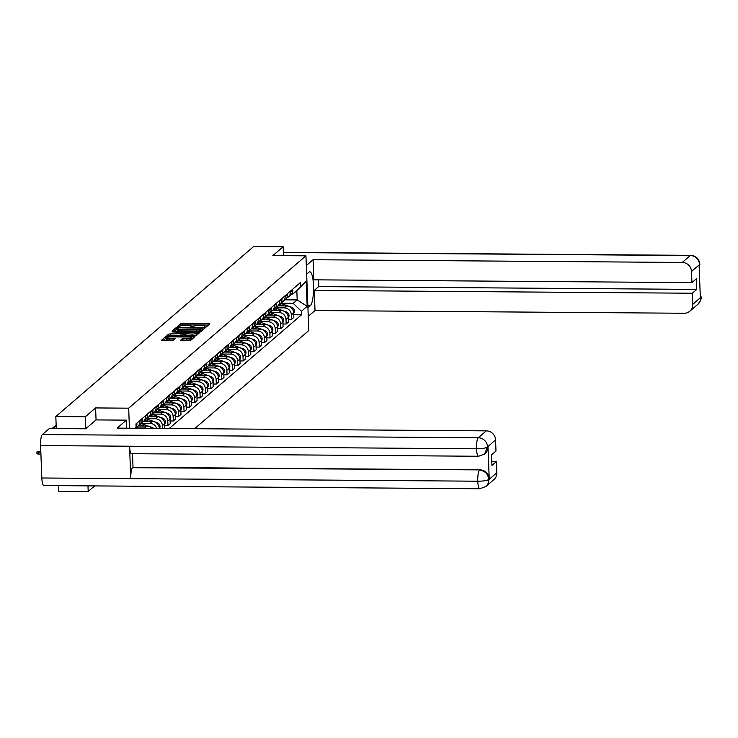 <?xml version="1.0" encoding="UTF-8"?>
<svg xmlns="http://www.w3.org/2000/svg" width="738" height="738" viewBox="0 0 738 738"><rect width="100%" height="100%" fill="white"/><g stroke="black" fill="none" stroke-linecap="round" stroke-linejoin="round"><path stroke-width="1.11" d="M205.063 327.128L206.317 326.934L209.915 323.844L208.789 323.548L182.6 323.355L180.801 323.631L177.212 326.722L179.712 326.334A4.788 0.913 -2.2 0 1 185.45 325.44L187.637 325.458A4.788 0.913 -2.2 0 1 191.336 326.205A4.788 0.913 -2.2 0 1 191.207 326.417L190.718 326.869L191.529 327.026L193.245 326.436A4.788 0.913 -2.2 0 1 198.983 325.541L201.17 325.55A4.788 0.913 -2.2 0 1 204.869 326.297A4.788 0.913 -2.2 0 1 204.749 326.519L204.251 326.962L205.063 327.128M180.423 340.292L190.69 340.366L194.675 336.934L193.559 336.639L165.57 336.722L161.539 340.218L171.576 340.522L173.365 340.236L175.118 338.705L169.555 338.438A4.004 0.766 -2.2 0 1 166.465 337.81A4.004 0.766 -2.2 0 1 171.364 336.888L188.614 337.008A4.004 0.766 -2.2 0 1 191.705 337.635A4.004 0.766 -2.2 0 1 186.806 338.567L182.138 338.825L180.432 340.421M128.661 408.179L95.599 407.929L85.331 416.758L55.82 416.536L253.632 246.538L283.143 246.75L272.875 255.579L305.938 255.818L128.661 408.179L129.436 428.224M199.408 331.611L201.206 331.325L205.192 327.903L204.075 327.598L177.876 327.404L176.087 327.681L172.055 331.187L199.408 331.611M199.933 332.423L195.948 335.845L194.149 336.131L166.797 335.698L168.541 334.166L170.34 333.89L182.756 333.687L183.928 332.644L182.775 332.414L172.185 331.925L199.933 332.423M87.988 485.862L88.2 491.462L58.699 491.25L58.477 485.641M194.574 428.704L308.807 330.532L305.938 255.818M88.2 491.462L94.667 485.908M85.331 416.758L85.793 428.713M55.82 416.536L56.291 428.584M283.484 255.652L283.143 246.75M290.458 291.123L290.486 291.824A7.011 6.688 49.3 0 1 288.235 297.082L290.504 295.126A7.011 6.688 -130.7 0 0 292.755 289.868L292.737 289.167M275.431 307.838L284.287 307.903A7.011 6.688 49.3 0 1 291.372 314.831L293.641 312.875A7.011 6.688 -130.7 0 0 286.556 305.956L277.986 305.892M293.641 312.875L293.816 317.432L291.547 319.388L288.337 319.36M288.235 297.082A7.011 6.688 49.3 0 1 286.464 298.161M291.372 314.831L291.547 319.388M285.089 295.735L285.108 296.436A7.011 6.688 49.3 0 1 282.857 301.704L285.136 299.748A7.011 6.688 -130.7 0 0 287.386 294.48L287.359 293.779M282.968 323.982L286.169 324.01L288.447 322.054L288.272 317.497A7.011 6.688 -130.7 0 0 281.187 310.569L272.608 310.504M282.857 301.704A7.011 6.688 49.3 0 1 281.086 302.783M270.053 312.46L278.909 312.525A7.011 6.688 49.3 0 1 285.993 319.453L286.169 324.01M279.711 300.357L279.739 301.058A7.011 6.688 49.3 0 1 277.488 306.316L279.757 304.37A7.011 6.688 -130.7 0 0 282.008 299.102L281.981 298.401M277.589 328.604L280.8 328.622L283.069 326.666L282.894 322.109A7.011 6.688 -130.7 0 0 275.809 315.191L267.239 315.126M277.488 306.316A7.011 6.688 49.3 0 1 275.717 307.395M264.674 317.082L273.54 317.146A7.011 6.688 49.3 0 1 280.625 324.065L280.8 328.622M274.333 304.978L274.361 305.68A7.011 6.688 49.3 0 1 272.11 310.938L274.388 308.982A7.011 6.688 -130.7 0 0 276.639 303.724L276.612 303.023M272.221 333.216L275.422 333.244L277.7 331.288L277.525 326.731A7.011 6.688 -130.7 0 0 270.44 319.812L261.861 319.748M272.11 310.938A7.011 6.688 49.3 0 1 270.339 312.017M259.306 321.694L268.162 321.759A7.011 6.688 49.3 0 1 275.246 328.687L275.422 333.244M268.964 309.591L268.992 310.292A7.011 6.688 49.3 0 1 266.732 315.56L269.01 313.604A7.011 6.688 -130.7 0 0 271.261 308.336L271.233 307.635M266.842 337.838L270.053 337.866L272.322 335.91L272.147 331.353A7.011 6.688 -130.7 0 0 265.062 324.425L256.492 324.36M266.732 315.56A7.011 6.688 49.3 0 1 264.97 316.639M253.927 326.316L262.793 326.38A7.011 6.688 49.3 0 1 269.877 333.308L270.053 337.866M263.586 314.213L263.614 314.914A7.011 6.688 49.3 0 1 261.363 320.172L263.632 318.226A7.011 6.688 -130.7 0 0 265.892 312.958L265.864 312.257M261.473 342.46L264.674 342.478L266.944 340.522L266.769 335.965A7.011 6.688 -130.7 0 0 259.684 329.047L251.114 328.982M261.363 320.172A7.011 6.688 49.3 0 1 259.591 321.251M248.558 330.938L257.414 331.002A7.011 6.688 49.3 0 1 264.499 337.921L264.674 342.478M258.217 318.834L258.245 319.536A7.011 6.688 49.3 0 1 255.985 324.794L258.263 322.838A7.011 6.688 -130.7 0 0 260.514 317.58L260.486 316.879M256.095 347.072L259.296 347.1L261.575 345.144L261.4 340.587A7.011 6.688 -130.7 0 0 254.315 333.668L245.745 333.604M255.985 324.794A7.011 6.688 49.3 0 1 254.223 325.873M243.18 335.55L252.036 335.615A7.011 6.688 49.3 0 1 259.121 342.543L259.296 347.1M252.839 323.447L252.866 324.148A7.011 6.688 49.3 0 1 250.616 329.416L252.885 327.46A7.011 6.688 -130.7 0 0 255.145 322.192L255.117 321.491M250.726 351.694L253.927 351.722L256.197 349.766L256.021 345.209A7.011 6.688 -130.7 0 0 248.937 338.281L240.367 338.216M250.616 329.416A7.011 6.688 49.3 0 1 248.844 330.495M237.811 340.172L246.667 340.236A7.011 6.688 49.3 0 1 253.752 347.164L253.927 351.722M247.47 328.069L247.488 328.77A7.011 6.688 49.3 0 1 245.237 334.037L247.516 332.082A7.011 6.688 -130.7 0 0 249.767 326.814L249.739 326.113M245.348 356.316L248.549 356.334L250.828 354.388L250.652 349.821A7.011 6.688 -130.7 0 0 243.568 342.902L234.998 342.838M245.237 334.037A7.011 6.688 49.3 0 1 243.466 335.107M232.433 344.794L241.289 344.858A7.011 6.688 49.3 0 1 248.374 351.777L248.549 356.334M242.092 332.69L242.119 333.391A7.011 6.688 49.3 0 1 239.868 338.65L242.138 336.694A7.011 6.688 -130.7 0 0 244.389 331.436L244.361 330.735M239.97 360.928L243.18 360.956L245.45 359L245.274 354.443A7.011 6.688 -130.7 0 0 238.189 347.524L229.619 347.46M239.868 338.65A7.011 6.688 49.3 0 1 238.097 339.729M227.064 349.406L235.92 349.471A7.011 6.688 49.3 0 1 243.005 356.399L243.18 360.956M236.714 337.303L236.741 338.004A7.011 6.688 49.3 0 1 234.49 343.271L236.769 341.316A7.011 6.688 -130.7 0 0 239.02 336.048L238.992 335.356M234.601 365.55L237.802 365.578L240.081 363.622L239.905 359.065A7.011 6.688 -130.7 0 0 232.821 352.137L224.241 352.072M234.49 343.271A7.011 6.688 49.3 0 1 232.719 344.351M221.686 354.028L230.542 354.092A7.011 6.688 49.3 0 1 237.627 361.02L237.802 365.578M231.345 341.925L231.372 342.626A7.011 6.688 49.3 0 1 229.121 347.893L231.391 345.938A7.011 6.688 -130.7 0 0 233.642 340.67L233.614 339.969M229.223 370.172L232.433 370.19L234.702 368.244L234.527 363.686A7.011 6.688 -130.7 0 0 227.442 356.758L218.872 356.694M229.121 347.893A7.011 6.688 49.3 0 1 227.35 348.963M216.308 358.65L225.173 358.714A7.011 6.688 49.3 0 1 232.258 365.633L232.433 370.19M225.966 346.546L225.994 347.247A7.011 6.688 49.3 0 1 223.743 352.506L226.012 350.55A7.011 6.688 -130.7 0 0 228.273 345.292L228.245 344.591M223.854 374.784L227.055 374.812L229.324 372.856L229.158 368.299A7.011 6.688 -130.7 0 0 222.073 361.38L213.494 361.316M223.743 352.506A7.011 6.688 49.3 0 1 221.972 353.585M210.939 363.262L219.795 363.327A7.011 6.688 49.3 0 1 226.88 370.255L227.055 374.812M220.597 351.159L220.625 351.86A7.011 6.688 49.3 0 1 218.365 357.127L220.644 355.172A7.011 6.688 -130.7 0 0 222.894 349.904L222.867 349.212M218.476 379.406L221.677 379.433L223.955 377.478L223.78 372.921A7.011 6.688 -130.7 0 0 216.695 365.993L208.125 365.928M218.365 357.127A7.011 6.688 49.3 0 1 216.603 358.207M205.561 367.884L214.426 367.948A7.011 6.688 49.3 0 1 221.501 374.876L221.677 379.433M215.219 355.781L215.247 356.482A7.011 6.688 49.3 0 1 212.996 361.749L215.265 359.793A7.011 6.688 -130.7 0 0 217.525 354.526L217.498 353.825M213.107 384.028L216.308 384.046L218.577 382.099L218.402 377.542A7.011 6.688 -130.7 0 0 211.317 370.614L202.747 370.55M212.996 361.749A7.011 6.688 49.3 0 1 211.225 362.819M200.192 372.505L209.048 372.57A7.011 6.688 49.3 0 1 216.133 379.489L216.308 384.046M209.85 360.402L209.878 361.103A7.011 6.688 49.3 0 1 207.618 366.362L209.896 364.406A7.011 6.688 -130.7 0 0 212.147 359.148L212.12 358.447M207.729 388.64L210.93 388.668L213.208 386.712L213.033 382.155A7.011 6.688 -130.7 0 0 205.948 375.236L197.378 375.172M207.618 366.362A7.011 6.688 49.3 0 1 205.856 367.441M194.814 377.118L203.67 377.183A7.011 6.688 49.3 0 1 210.754 384.111L210.93 388.668M204.472 365.015L204.5 365.716A7.011 6.688 49.3 0 1 202.249 370.983L204.518 369.028A7.011 6.688 -130.7 0 0 206.769 363.76L206.751 363.068M202.35 393.262L205.561 393.289L207.83 391.334L207.655 386.777A7.011 6.688 -130.7 0 0 200.57 379.849L192 379.784M202.249 370.983A7.011 6.688 49.3 0 1 200.478 372.063M189.445 381.74L198.301 381.804A7.011 6.688 49.3 0 1 205.385 388.732L205.561 393.289M199.094 369.637L199.122 370.338A7.011 6.688 49.3 0 1 196.871 375.605L199.149 373.649A7.011 6.688 -130.7 0 0 201.4 368.382L201.373 367.681M196.981 397.883L200.183 397.902L202.461 395.955L202.286 391.398A7.011 6.688 -130.7 0 0 195.201 384.47L186.622 384.406M196.871 375.605A7.011 6.688 49.3 0 1 195.1 376.675M184.066 386.361L192.922 386.426A7.011 6.688 49.3 0 1 200.007 393.345L200.183 397.902M193.725 374.258L193.753 374.959A7.011 6.688 49.3 0 1 191.502 380.218L193.771 378.262A7.011 6.688 -130.7 0 0 196.022 373.004L195.994 372.303M191.603 402.505L194.814 402.524L197.083 400.568L196.908 396.011A7.011 6.688 -130.7 0 0 189.823 389.092L181.253 389.027M191.502 380.218A7.011 6.688 49.3 0 1 189.731 381.297M178.688 390.974L187.553 391.048A7.011 6.688 49.3 0 1 194.638 397.966L194.814 402.524M188.347 378.871L188.374 379.572A7.011 6.688 49.3 0 1 186.124 384.839L188.393 382.884A7.011 6.688 -130.7 0 0 190.653 377.616L190.625 376.924M186.234 407.118L189.435 407.145L191.714 405.19L191.539 400.633A7.011 6.688 -130.7 0 0 184.454 393.705L175.875 393.649M186.124 384.839A7.011 6.688 49.3 0 1 184.352 385.919M173.319 395.596L182.175 395.66A7.011 6.688 49.3 0 1 189.26 402.588L189.435 407.145M182.978 383.492L183.006 384.194A7.011 6.688 49.3 0 1 180.745 389.461L183.024 387.505A7.011 6.688 -130.7 0 0 185.275 382.238L185.247 381.537M180.856 411.739L184.066 411.758L186.336 409.811L186.161 405.254A7.011 6.688 -130.7 0 0 179.076 398.326L170.506 398.262M180.745 389.461A7.011 6.688 49.3 0 1 178.983 390.531M167.941 400.217L176.806 400.282A7.011 6.688 49.3 0 1 183.891 407.201L184.066 411.758M177.6 388.114L177.627 388.815A7.011 6.688 49.3 0 1 175.376 394.074L177.646 392.118A7.011 6.688 -130.7 0 0 179.906 386.86L179.878 386.159M175.487 416.361L178.688 416.38L180.958 414.424L180.782 409.867A7.011 6.688 -130.7 0 0 173.698 402.948L165.127 402.883M175.376 394.074A7.011 6.688 49.3 0 1 173.605 395.153M162.572 404.83L171.428 404.904A7.011 6.688 49.3 0 1 178.513 411.822L178.688 416.38M172.231 392.727L172.258 393.428A7.011 6.688 49.3 0 1 169.998 398.695L172.277 396.74A7.011 6.688 -130.7 0 0 174.528 391.481L174.5 390.78M170.109 420.974L173.31 421.001L175.589 419.046L175.413 414.488A7.011 6.688 -130.7 0 0 168.329 407.56L159.759 407.505M169.998 398.695A7.011 6.688 49.3 0 1 168.236 399.775M157.194 409.452L166.05 409.516A7.011 6.688 49.3 0 1 173.135 416.444L173.31 421.001M166.853 397.348L166.88 398.05A7.011 6.688 49.3 0 1 164.629 403.317L166.899 401.361A7.011 6.688 -130.7 0 0 169.15 396.094L169.131 395.393M164.74 425.595L167.941 425.614L170.21 423.667L170.035 419.11A7.011 6.688 -130.7 0 0 162.95 412.182L154.38 412.118M164.629 403.317A7.011 6.688 49.3 0 1 162.858 404.387M151.825 414.073L160.681 414.138A7.011 6.688 49.3 0 1 167.766 421.057L167.941 425.614M161.484 401.97L161.502 402.671A7.011 6.688 49.3 0 1 159.251 407.929L161.53 405.974A7.011 6.688 -130.7 0 0 163.781 400.716L163.753 400.014M164.602 428.483L164.666 423.723A7.011 6.688 -130.7 0 0 157.581 416.804L149.002 416.739M159.251 407.929A7.011 6.688 49.3 0 1 157.48 409.009M146.447 418.686L155.303 418.76A7.011 6.688 49.3 0 1 162.388 425.678L162.498 428.474M156.105 406.583L156.133 407.284A7.011 6.688 49.3 0 1 153.882 412.551L156.152 410.596A7.011 6.688 -130.7 0 0 158.402 405.337L158.375 404.636M159.297 428.446L159.288 428.344A7.011 6.688 -130.7 0 0 152.203 421.416L143.633 421.361M153.882 412.551A7.011 6.688 49.3 0 1 152.111 413.631M141.078 423.308L149.934 423.372A7.011 6.688 49.3 0 1 156.687 428.427M150.727 411.204L150.755 411.905A7.011 6.688 49.3 0 1 148.504 417.173L150.783 415.217A7.011 6.688 -130.7 0 0 153.034 409.95L153.006 409.249M152.028 428.391A7.011 6.688 -130.7 0 0 146.834 426.038L138.255 425.974M148.504 417.173A7.011 6.688 49.3 0 1 146.733 418.252M135.7 427.929L144.556 427.994A7.011 6.688 49.3 0 1 146.705 428.354M145.358 415.826L145.386 416.527A7.011 6.688 49.3 0 1 143.135 421.785L145.404 419.839A7.011 6.688 -130.7 0 0 147.655 414.571L147.628 413.87M143.135 421.785A7.011 6.688 49.3 0 1 141.364 422.865M139.98 420.439L140.008 421.14A7.011 6.688 49.3 0 1 137.757 426.407L140.026 424.451A7.011 6.688 -130.7 0 0 142.286 419.193L142.259 418.492M137.757 426.407A7.011 6.688 49.3 0 1 136.05 427.459M135.441 428.271A7.011 6.688 -130.7 0 0 135.93 427.588M136.087 427.311A7.011 6.688 -130.7 0 0 136.908 423.806L136.881 423.105M280.8 303.226L293.217 303.318L297.183 299.905L296.824 290.643L292.866 294.047L291.51 294.038M285.053 299.822L297.183 299.905L307.165 306.316L301.381 311.288L293.217 303.318M292.866 294.047L306.205 281.215L307.165 306.316M169.196 428.52L301.519 314.803L301.381 311.288M135.1 428.271L136.087 427.413L135.275 428.271M300.412 286.187L300.283 282.672L135.958 423.907L136.087 427.413M95.599 407.929L96.06 419.913M293.715 314.748L301.519 314.803M306.205 281.215L296.824 290.643M208.522 325.034L182.655 324.849L180.856 325.126L178.836 326.869M177.148 328.936L173.541 331.417M203.808 329.093L202.849 329.083M202.784 328.207L179.011 327.82L177.258 328.438A4.788 0.913 -2.2 0 0 177.138 328.659A4.788 0.913 -2.2 0 0 180.838 329.406L196.557 329.517A4.788 0.913 -2.2 0 0 202.295 328.622L202.784 328.207L202.839 329.609M177.314 329.932A4.788 0.913 -2.2 0 0 177.194 330.154A4.788 0.913 -2.2 0 0 180.893 330.901L180.838 329.406M202.839 329.701L202.35 330.117A4.788 0.913 -2.2 0 1 196.612 331.011L180.893 330.901M168.282 335.938L168.541 334.166M183.937 334.074L182.812 335.181L181.022 335.458L168.605 335.661M183.965 333.502L185.017 333.511M196.908 333.594L198.55 333.613M191.991 334.046A4.004 0.766 -2.2 0 0 196.889 333.115A4.004 0.766 -2.2 0 0 193.799 332.487L187.72 332.451L184.795 333.696L191.991 334.046L192.046 335.541A4.004 0.766 -2.2 0 0 196.945 334.609L196.889 333.115M184.795 333.834L184.814 335.264L185.967 335.495L185.911 334M192.046 335.541L185.967 335.495M191.705 337.635L191.76 339.129A4.004 0.766 -2.2 0 1 186.862 340.061L181.871 340.596M166.465 337.81L166.52 339.305A4.004 0.766 -2.2 0 0 169.611 339.932L169.555 338.438M173.688 339.96L169.611 339.932M166.474 337.995L163.024 340.458M193.291 338.124L191.723 338.115M279.038 304.988L281.621 305.919M279.619 304.48L283.65 305.929M280.698 303.355L291.778 307.34A3.81 3.635 49.3 0 1 293.659 313.207M273.66 309.609L276.243 310.532M274.25 309.102L278.272 310.55M275.329 307.977L286.399 311.962A3.81 3.635 49.3 0 1 288.281 317.829M268.291 314.222L270.874 315.154M268.872 313.724L272.903 315.172M269.951 312.598L281.03 316.584A3.81 3.635 49.3 0 1 282.912 322.451M307.857 305.716L310.274 305.726A17.14 3.93 90.4 0 0 313.549 287.257A17.14 3.93 90.4 0 0 309.757 271.787A17.14 3.93 90.4 0 0 308.982 272.11L306.639 274.121M310.274 305.726L307.93 307.746M308.263 316.334L315.015 310.532L314.25 290.431L692.345 293.226L692.77 304.36L700.86 297.239L700.334 297.469L699.098 265.348L699.55 264.573L691.506 271.483A9.142 8.727 -130.7 0 0 682.263 262.451L690.307 255.542L283.364 252.534M318.429 279.859L318.687 286.612L314.25 290.431M318.687 286.612L696.783 289.407L696.377 278.798L691.93 282.617L313.834 279.822L313.069 259.73L682.263 262.451M306.316 265.532L313.069 259.73M315.015 310.532L684.218 313.253A9.142 8.727 -130.7 0 0 692.77 304.36M691.93 282.617L691.506 271.483M696.783 289.407L692.345 293.226M700.205 294.158L700.796 297.073M700.159 293.041L700.86 297.239M699.55 264.573A9.142 8.727 49.3 0 0 690.307 255.542A9.373 2.149 -89.6 0 1 690.731 255.357C696.128 255.837 699.163 258.807 699.845 264.278L699.615 264.748M478.556 456.259A9.373 2.149 -89.6 0 1 476.508 448.787C482.034 448.75 485.687 448.16 487.467 447.007L484.589 454.045L478.556 456.259L131.595 453.695A9.373 2.149 -89.6 0 1 129.547 446.222L40.581 445.567A9.373 2.149 -89.6 0 1 42.352 434.553L49.363 428.529L85.691 428.796L96.023 419.913L126.419 420.143L126.724 428.206M126.419 420.143L117.121 428.132L486.314 430.863A9.142 8.727 49.3 0 1 495.558 439.894L495.982 451.019L491.536 454.839L491.951 465.447L496.388 461.628L496.822 472.763A9.142 8.727 49.3 0 1 493.879 479.626L485.835 486.545A9.142 8.727 -130.7 0 0 488.777 479.672L496.822 472.763M485.835 486.545L479.801 488.75L43.883 485.539A9.373 2.149 -89.6 0 1 41.826 477.993L130.792 478.648A9.373 2.149 -89.6 0 1 132.563 467.707L479.986 469.875A9.142 8.727 49.3 0 1 489.229 478.907L487.993 446.776A9.142 8.727 49.3 0 1 485.05 453.639L484.589 454.045M40.581 445.567L41.826 477.993M42.352 434.553L478.27 437.772A9.373 2.149 -89.6 0 0 476.508 448.787L129.547 446.222L130.792 478.648L477.754 481.204C483.27 481.185 486.923 480.613 488.713 479.497L488.777 479.672M496.388 461.628L491.803 461.601M132.508 453.704L133.024 467.311L479.986 469.875M133.024 467.311L132.563 467.707M262.913 318.844L265.495 319.775M263.503 318.336L267.525 319.785M264.582 317.22L275.652 321.196A3.81 3.635 49.3 0 1 277.534 327.063M257.544 323.465L260.127 324.388M258.125 322.958L262.147 324.406M259.204 321.833L270.283 325.818A3.81 3.635 49.3 0 1 272.156 331.685M252.165 328.078L254.748 329.01M252.756 327.58L256.778 329.028M253.826 326.454L264.905 330.44A3.81 3.635 49.3 0 1 266.787 336.307M246.787 332.7L249.379 333.631M247.378 332.192L251.4 333.641M248.457 331.076L259.527 335.052A3.81 3.635 49.3 0 1 261.409 340.919M241.418 337.321L244.001 338.244M241.999 336.814L246.031 338.262M243.079 335.689L254.158 339.674A3.81 3.635 49.3 0 1 256.04 345.541M236.04 341.934L238.623 342.866M236.63 341.436L240.653 342.884M237.71 340.31L248.78 344.295A3.81 3.635 49.3 0 1 250.662 350.163M230.671 346.556L233.254 347.487M231.252 346.048L235.284 347.497M232.332 344.932L243.411 348.908A3.81 3.635 49.3 0 1 245.293 354.775M225.293 351.177L227.876 352.1M225.883 350.67L229.905 352.118M226.963 349.544L238.033 353.53A3.81 3.635 49.3 0 1 239.915 359.397M219.924 355.79L222.507 356.722M220.505 355.292L224.536 356.74M221.584 354.166L232.664 358.151A3.81 3.635 49.3 0 1 234.536 364.019M214.546 360.412L217.129 361.343M215.136 359.904L219.158 361.352M216.216 358.788L227.286 362.764A3.81 3.635 49.3 0 1 229.167 368.631M209.177 365.033L211.76 365.956M209.758 364.526L213.78 365.974M210.837 363.4L221.917 367.386A3.81 3.635 49.3 0 1 223.789 373.253M203.799 369.646L206.382 370.577M204.38 369.148L208.411 370.596M205.459 368.022L216.538 372.007A3.81 3.635 49.3 0 1 218.42 377.874M198.421 374.267L201.013 375.199M199.011 373.76L203.033 375.208M200.09 372.644L211.16 376.62A3.81 3.635 49.3 0 1 213.042 382.487M193.052 378.889L195.635 379.812M193.633 378.382L197.664 379.83M194.712 377.256L205.791 381.242A3.81 3.635 49.3 0 1 207.673 387.109M187.673 383.502L190.256 384.433M188.264 383.004L192.286 384.452M189.343 381.878L200.413 385.863A3.81 3.635 49.3 0 1 202.295 391.73M182.304 388.123L184.887 389.055M182.886 387.616L186.917 389.064M183.965 386.5L195.044 390.476A3.81 3.635 49.3 0 1 196.926 396.343M176.926 392.745L179.509 393.668M177.517 392.238L181.539 393.686M178.596 391.112L189.666 395.098A3.81 3.635 49.3 0 1 191.548 400.965M171.557 397.358L174.14 398.289M172.138 396.859L176.161 398.308M173.218 395.734L184.297 399.719A3.81 3.635 49.3 0 1 186.17 405.586M166.179 401.979L168.762 402.911M166.76 401.472L170.792 402.92M167.84 400.356L178.919 404.332A3.81 3.635 49.3 0 1 180.801 410.199M160.801 406.601L163.393 407.524M161.391 406.094L165.413 407.542M162.471 404.968L173.541 408.953A3.81 3.635 49.3 0 1 175.423 414.821M155.432 411.214L158.015 412.145M156.013 410.715L160.045 412.164M157.093 409.59L168.172 413.575A3.81 3.635 49.3 0 1 170.054 419.442M150.054 415.835L152.637 416.767M150.644 415.328L154.666 416.776M151.724 414.212L162.794 418.188A3.81 3.635 49.3 0 1 164.675 424.064M144.685 420.457L147.268 421.38M145.266 419.95L149.297 421.398M146.345 418.824L157.425 422.809A3.81 3.635 49.3 0 1 159.463 428.446M139.307 425.07L141.89 426.001M139.897 424.571L143.919 426.02M140.976 423.446L152.046 427.431A3.81 3.635 49.3 0 1 153.55 428.4M135.598 428.068L136.179 428.271M40.811 451.536L36.9 451.933L40.839 452.228M40.913 454.165L36.974 453.879L36.9 451.933M162.388 425.678L164.666 423.723M167.766 421.057L170.035 419.11M173.135 416.444L175.413 414.488M178.513 411.822L180.782 409.867M183.891 407.201L186.161 405.254M189.26 402.588L191.539 400.633M194.638 397.966L196.908 396.011M200.007 393.345L202.286 391.398M205.385 388.732L207.655 386.777M210.754 384.111L213.033 382.155M216.133 379.489L218.402 377.542M221.501 374.876L223.78 372.921M226.88 370.255L229.158 368.299M232.258 365.633L234.527 363.686M237.627 361.02L239.905 359.065M243.005 356.399L245.274 354.443M248.374 351.777L250.652 349.821M253.752 347.164L256.021 345.209M259.121 342.543L261.4 340.587M264.499 337.921L266.769 335.965M269.877 333.308L272.147 331.353M275.246 328.687L277.525 326.731M280.625 324.065L282.894 322.109M285.993 319.453L288.272 317.497M140.008 421.14L142.286 419.193M145.386 416.527L147.655 414.571M144.556 427.994L146.834 426.038M150.755 411.905L153.034 409.95M149.934 423.372L152.203 421.416M156.133 407.284L158.402 405.337M155.303 418.76L157.581 416.804M161.502 402.671L163.781 400.716M160.681 414.138L162.95 412.182M166.88 398.05L169.15 396.094M166.05 409.516L168.329 407.56M172.258 393.428L174.528 391.481M171.428 404.904L173.698 402.948M177.627 388.815L179.906 386.86M176.806 400.282L179.076 398.326M183.006 384.194L185.275 382.238M182.175 395.66L184.454 393.705M188.374 379.572L190.653 377.616M187.553 391.048L189.823 389.092M193.753 374.959L196.022 373.004M192.922 386.426L195.201 384.47M199.122 370.338L201.4 368.382M198.301 381.804L200.57 379.849M204.5 365.716L206.769 363.76M203.67 377.183L205.948 375.236M209.878 361.103L212.147 359.148M209.048 372.57L211.317 370.614M215.247 356.482L217.525 354.526M214.426 367.948L216.695 365.993M220.625 351.86L222.894 349.904M219.795 363.327L222.073 361.38M225.994 347.247L228.273 345.292M225.173 358.714L227.442 356.758M231.372 342.626L233.642 340.67M230.542 354.092L232.821 352.137M236.741 338.004L239.02 336.048M235.92 349.471L238.189 347.524M242.119 333.391L244.389 331.436M241.289 344.858L243.568 342.902M247.488 328.77L249.767 326.814M246.667 340.236L248.937 338.281M252.866 324.148L255.145 322.192M252.036 335.615L254.315 333.668M258.245 319.536L260.514 317.58M257.414 331.002L259.684 329.047M263.614 314.914L265.892 312.958M262.793 326.38L265.062 324.425M268.992 310.292L271.261 308.336M268.162 321.759L270.44 319.812M274.361 305.68L276.639 303.724M273.54 317.146L275.809 315.191M279.739 301.058L282.008 299.102M278.909 312.525L281.187 310.569M285.108 296.436L287.386 294.48M284.287 307.903L286.556 305.956M290.486 291.824L292.755 289.868M135.986 424.599L136.908 423.806M56.18 425.909L53.099 428.557M204.767 327.119L204.749 326.519M191.234 327.017L191.207 326.417M180.856 325.126L180.801 323.631M182.655 324.849L182.6 323.355M208.845 324.766L208.789 323.548M176.142 329.176L176.087 327.681M177.904 327.949L177.876 327.404M204.122 328.816L204.075 327.598M196.612 331.011L196.557 329.517M202.35 330.117L202.295 328.622M170.395 335.384L170.34 333.89M181.022 335.458L180.967 333.963M182.812 335.181L182.756 333.687M183.947 334.203L183.891 332.709M198.863 333.336L198.817 332.118M182.194 340.319L182.138 338.825M183.983 340.043L183.928 338.548M186.862 340.061L186.806 338.567M174.002 339.692L173.956 338.474M165.626 338.216L165.57 336.722M167.397 337.284L167.36 336.445M193.605 337.856L193.559 336.639M291.778 307.34L291.242 307.801M286.399 311.962L285.874 312.414M281.03 316.584L280.495 317.036M701.091 296.759C701.847 297.884 700.777 300.403 697.871 304.314A9.142 8.727 -130.7 0 0 700.814 297.442M699.2 267.848L699.569 264.942M489.229 478.907L488.722 479.497M495.558 439.894L487.467 447.007M487.523 447.173L487.993 446.776M487.514 446.804A9.142 8.727 49.3 0 0 478.27 437.772L486.314 430.863M479.801 488.75A9.373 2.149 -89.6 0 1 477.754 481.204A9.373 2.149 -89.6 0 1 479.525 470.272C484.894 470.743 487.975 473.759 488.759 479.303M275.652 321.196L275.117 321.657M270.283 325.818L269.748 326.27M264.905 330.44L264.37 330.892M259.527 335.052L259.001 335.513M254.158 339.674L253.623 340.126M248.78 344.295L248.254 344.747M243.411 348.908L242.876 349.369M238.033 353.53L237.507 353.991M232.664 358.151L232.129 358.603M227.286 362.764L226.751 363.225M221.917 367.386L221.382 367.847M216.538 372.007L216.003 372.459M211.16 376.62L210.634 377.081M205.791 381.242L205.256 381.703M200.413 385.863L199.887 386.315M195.044 390.476L194.509 390.937M189.666 395.098L189.131 395.559M184.297 399.719L183.762 400.171M178.919 404.332L178.384 404.793M173.541 408.953L173.015 409.415M168.172 413.575L167.637 414.027M162.794 418.188L162.268 418.649M157.425 422.809L156.89 423.271M152.046 427.431L151.521 427.883M38.33 454.147L38.256 452.209M52.029 428.547L56.153 425.005M204.896 327.128L204.869 326.297M191.363 327.026L191.336 326.205M202.867 329.655L202.812 328.161M177.194 330.154L177.138 328.659M183.983 334.139L183.928 332.644M184.814 335.264L184.758 333.77M283.355 252.359L690.731 255.357M689.827 311.224L697.871 304.314M699.845 264.287L699.209 268.152"/></g></svg>
